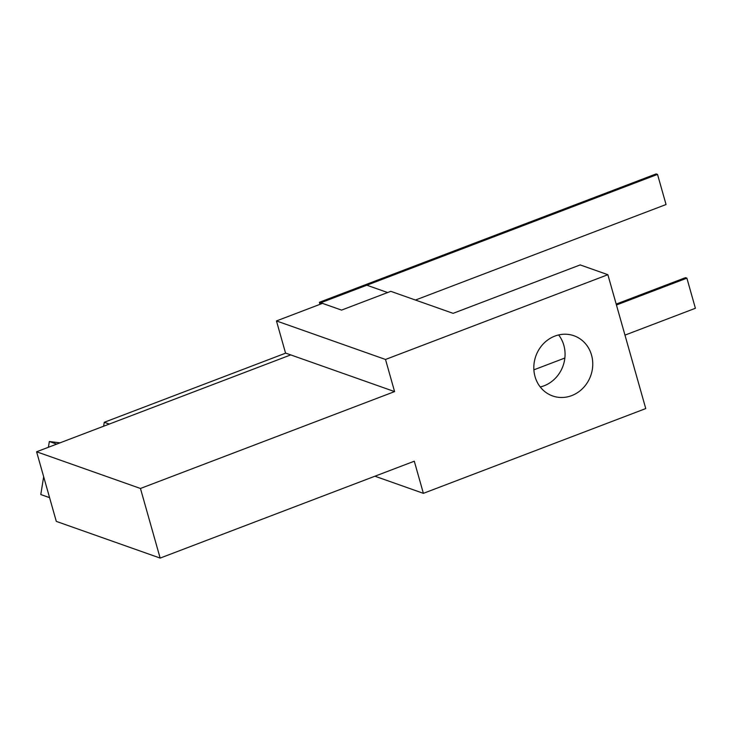 <?xml version="1.0" encoding="UTF-8"?>
<svg xmlns="http://www.w3.org/2000/svg" width="732" height="732" viewBox="0 0 732 732"><rect width="100%" height="100%" fill="white"/><g stroke="black" fill="none" stroke-linecap="round" stroke-linejoin="round"><path stroke-width="1.1" d="M49.584 497.65L40.791 494.539L43.664 476.724M48.404 447.279L49.337 441.515L60.015 442.851M49.337 441.515L56.703 444.114M319.985 304.338L319.399 302.279L656.137 173.914L657.519 174.399L666.047 204.521L415.456 300.047M319.399 302.279L320.79 302.764L321.11 303.908L320.79 302.764L657.519 174.399M366.851 285.205L387.621 292.544L341.56 310.103L320.79 302.764L366.851 285.205M624.972 335.119L695.4 308.273L686.881 278.151L685.491 277.657L616.188 304.082M686.881 278.151L616.445 304.997M533.884 369.834L564.848 358.03M558.635 334.954A31.933 29.143 -70.5 0 1 544.013 385.819A31.933 29.143 -70.5 0 1 540.253 386.972M554.865 336.098A31.933 29.143 -70.5 0 1 573.925 335.741A31.933 29.143 -70.5 0 1 592.737 365.295A31.933 29.143 -70.5 0 1 571.71 395.609A31.933 29.143 -70.5 0 1 552.651 395.966A31.933 29.143 -70.5 0 1 533.838 366.412A31.933 29.143 -70.5 0 1 554.865 336.098M140.453 488.473L160.152 558.086L414.294 461.206L423.389 493.341L645.752 408.566L607.871 274.701L580.183 264.92L453.108 313.351L390.797 291.336L341.56 310.103L322.519 303.377L276.458 320.936L285.544 353.062L290.741 354.901L36.6 451.772L140.453 488.473L394.594 391.602L290.741 354.901M607.871 274.701L385.508 359.467L394.594 391.602M160.152 558.086L56.3 521.385L36.6 451.772M423.389 493.341L374.93 476.212M385.508 359.467L276.458 320.936M109.278 424.066L104.255 422.291L103.624 426.225M104.255 422.291L285.718 353.126"/></g></svg>

